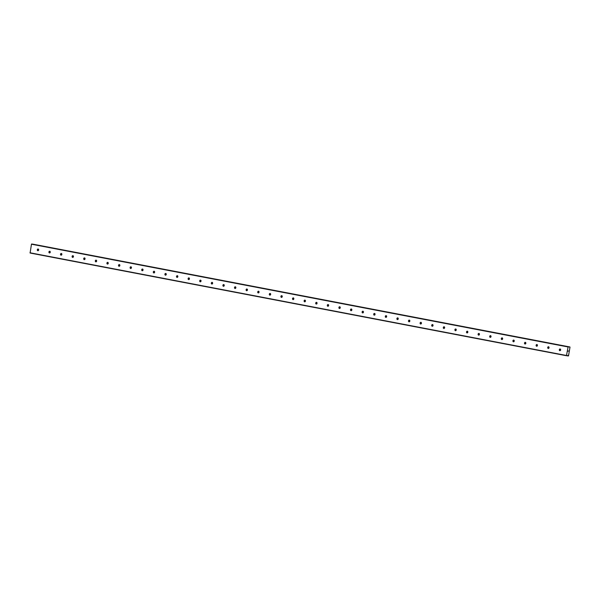 <?xml version="1.0" encoding="UTF-8"?>
<svg xmlns="http://www.w3.org/2000/svg" width="600" height="600" viewBox="0 0 600 600"><rect width="100%" height="100%" fill="white"/><g stroke="black" fill="none" stroke-linecap="round" stroke-linejoin="round"><path stroke-width="0.9" d="M567.847 355.388L567.607 355.89L566.49 355.5L568.132 346.725L570 347.145L568.507 355.86L567.847 355.388M559.83 350.67A0.855 0.667 98 0 1 560.115 348.983A0.855 0.667 98 0 1 559.83 350.67M560.37 350.475A0.855 0.667 98 0 1 560.535 349.312M548.227 348.45A0.855 0.667 98 0 1 548.52 346.763A0.855 0.667 98 0 1 548.227 348.45M548.768 348.255A0.855 0.667 98 0 1 548.933 347.093M536.625 346.23A0.855 0.667 98 0 1 536.918 344.543A0.855 0.667 98 0 1 536.625 346.23M537.165 346.035A0.855 0.667 98 0 1 537.33 344.873M525.03 344.01A0.855 0.667 98 0 1 525.315 342.322A0.855 0.667 98 0 1 525.03 344.01M525.57 343.815A0.855 0.667 98 0 1 525.735 342.653M513.428 341.79A0.855 0.667 98 0 1 513.72 340.095A0.855 0.667 98 0 1 513.428 341.79M513.967 341.595A0.855 0.667 98 0 1 514.132 340.425M501.825 339.57A0.855 0.667 98 0 1 502.118 337.875A0.855 0.667 98 0 1 501.825 339.57M502.373 339.375A0.855 0.667 98 0 1 502.53 338.205M490.23 337.35A0.855 0.667 98 0 1 490.515 335.655A0.855 0.667 98 0 1 490.23 337.35M490.77 337.155A0.855 0.667 98 0 1 490.935 335.985M478.627 335.13A0.855 0.667 98 0 1 478.92 333.435A0.855 0.667 98 0 1 478.627 335.13M479.168 334.928A0.855 0.667 98 0 1 479.332 333.765M467.033 332.903A0.855 0.667 98 0 1 467.317 331.215A0.855 0.667 98 0 1 467.033 332.903M467.572 332.707A0.855 0.667 98 0 1 467.737 331.545M455.43 330.683A0.855 0.667 98 0 1 455.715 328.995A0.855 0.667 98 0 1 455.43 330.683M455.97 330.487A0.855 0.667 98 0 1 456.135 329.325M443.827 328.462A0.855 0.667 98 0 1 444.12 326.775A0.855 0.667 98 0 1 443.827 328.462M444.368 328.267A0.855 0.667 98 0 1 444.533 327.105M432.232 326.243A0.855 0.667 98 0 1 432.518 324.555A0.855 0.667 98 0 1 432.232 326.243M432.772 326.048A0.855 0.667 98 0 1 432.938 324.877M420.63 324.022A0.855 0.667 98 0 1 420.923 322.327A0.855 0.667 98 0 1 420.63 324.022M421.17 323.827A0.855 0.667 98 0 1 421.335 322.657M409.028 321.803A0.855 0.667 98 0 1 409.32 320.108A0.855 0.667 98 0 1 409.028 321.803M409.575 321.608A0.855 0.667 98 0 1 409.732 320.438M397.433 319.582A0.855 0.667 98 0 1 397.717 317.888A0.855 0.667 98 0 1 397.433 319.582M397.972 319.388A0.855 0.667 98 0 1 398.138 318.218M385.83 317.355A0.855 0.667 98 0 1 386.123 315.668A0.855 0.667 98 0 1 385.83 317.355M386.37 317.16A0.855 0.667 98 0 1 386.535 315.998M374.228 315.135A0.855 0.667 98 0 1 374.52 313.447A0.855 0.667 98 0 1 374.228 315.135M374.775 314.94A0.855 0.667 98 0 1 374.933 313.778M362.632 312.915A0.855 0.667 98 0 1 362.918 311.228A0.855 0.667 98 0 1 362.632 312.915M363.173 312.72A0.855 0.667 98 0 1 363.337 311.558M351.03 310.695A0.855 0.667 98 0 1 351.322 309.007A0.855 0.667 98 0 1 351.03 310.695M351.57 310.5A0.855 0.667 98 0 1 351.735 309.337M339.435 308.475A0.855 0.667 98 0 1 339.72 306.78A0.855 0.667 98 0 1 339.435 308.475M339.975 308.28A0.855 0.667 98 0 1 340.14 307.11M327.832 306.255A0.855 0.667 98 0 1 328.118 304.56A0.855 0.667 98 0 1 327.832 306.255M328.373 306.06A0.855 0.667 98 0 1 328.538 304.89M316.23 304.035A0.855 0.667 98 0 1 316.522 302.34A0.855 0.667 98 0 1 316.23 304.035M316.77 303.84A0.855 0.667 98 0 1 316.935 302.67M304.635 301.815A0.855 0.667 98 0 1 304.92 300.12A0.855 0.667 98 0 1 304.635 301.815M305.175 301.612A0.855 0.667 98 0 1 305.34 300.45M293.032 299.587A0.855 0.667 98 0 1 293.325 297.9A0.855 0.667 98 0 1 293.032 299.587M293.572 299.392A0.855 0.667 98 0 1 293.737 298.23M281.43 297.368A0.855 0.667 98 0 1 281.722 295.68A0.855 0.667 98 0 1 281.43 297.368M281.978 297.173A0.855 0.667 98 0 1 282.135 296.01M269.835 295.147A0.855 0.667 98 0 1 270.12 293.46A0.855 0.667 98 0 1 269.835 295.147M270.375 294.952A0.855 0.667 98 0 1 270.54 293.79M258.233 292.928A0.855 0.667 98 0 1 258.525 291.233A0.855 0.667 98 0 1 258.233 292.928M258.772 292.733A0.855 0.667 98 0 1 258.938 291.562M246.63 290.707A0.855 0.667 98 0 1 246.923 289.013A0.855 0.667 98 0 1 246.63 290.707M247.178 290.513A0.855 0.667 98 0 1 247.335 289.343M235.035 288.487A0.855 0.667 98 0 1 235.32 286.793A0.855 0.667 98 0 1 235.035 288.487M235.575 288.293A0.855 0.667 98 0 1 235.74 287.123M223.433 286.267A0.855 0.667 98 0 1 223.725 284.572A0.855 0.667 98 0 1 223.433 286.267M223.972 286.072A0.855 0.667 98 0 1 224.138 284.903M211.837 284.04A0.855 0.667 98 0 1 212.123 282.353A0.855 0.667 98 0 1 211.837 284.04M212.377 283.845A0.855 0.667 98 0 1 212.542 282.683M200.235 281.82A0.855 0.667 98 0 1 200.52 280.132A0.855 0.667 98 0 1 200.235 281.82M200.775 281.625A0.855 0.667 98 0 1 200.94 280.462M188.632 279.6A0.855 0.667 98 0 1 188.925 277.913A0.855 0.667 98 0 1 188.632 279.6M189.172 279.405A0.855 0.667 98 0 1 189.337 278.243M177.038 277.38A0.855 0.667 98 0 1 177.322 275.692A0.855 0.667 98 0 1 177.038 277.38M177.578 277.185A0.855 0.667 98 0 1 177.743 276.022M165.435 275.16A0.855 0.667 98 0 1 165.727 273.465A0.855 0.667 98 0 1 165.435 275.16M165.975 274.965A0.855 0.667 98 0 1 166.14 273.795M153.833 272.94A0.855 0.667 98 0 1 154.125 271.245A0.855 0.667 98 0 1 153.833 272.94M154.38 272.745A0.855 0.667 98 0 1 154.538 271.575M142.238 270.72A0.855 0.667 98 0 1 142.523 269.025A0.855 0.667 98 0 1 142.238 270.72M142.778 270.525A0.855 0.667 98 0 1 142.942 269.355M130.635 268.493A0.855 0.667 98 0 1 130.928 266.805A0.855 0.667 98 0 1 130.635 268.493M131.175 268.298A0.855 0.667 98 0 1 131.34 267.135M119.032 266.272A0.855 0.667 98 0 1 119.325 264.585A0.855 0.667 98 0 1 119.032 266.272M119.58 266.077A0.855 0.667 98 0 1 119.738 264.915M107.438 264.053A0.855 0.667 98 0 1 107.722 262.365A0.855 0.667 98 0 1 107.438 264.053M107.977 263.858A0.855 0.667 98 0 1 108.142 262.695M95.835 261.832A0.855 0.667 98 0 1 96.127 260.145A0.855 0.667 98 0 1 95.835 261.832M96.375 261.638A0.855 0.667 98 0 1 96.54 260.475M84.24 259.612A0.855 0.667 98 0 1 84.525 257.918A0.855 0.667 98 0 1 84.24 259.612M84.78 259.418A0.855 0.667 98 0 1 84.945 258.248M72.637 257.392A0.855 0.667 98 0 1 72.922 255.697A0.855 0.667 98 0 1 72.637 257.392M73.177 257.197A0.855 0.667 98 0 1 73.343 256.028M61.035 255.173A0.855 0.667 98 0 1 61.328 253.478A0.855 0.667 98 0 1 61.035 255.173M61.575 254.978A0.855 0.667 98 0 1 61.74 253.808M49.44 252.952A0.855 0.667 98 0 1 49.725 251.257A0.855 0.667 98 0 1 49.44 252.952M49.98 252.757A0.855 0.667 98 0 1 50.145 251.587M37.838 250.725A0.855 0.667 98 0 1 38.13 249.038A0.855 0.667 98 0 1 37.838 250.725M38.377 250.53A0.855 0.667 98 0 1 38.543 249.368M32.655 244.147L569.145 346.868L32.655 244.147L31.463 244.208L30.105 253.028L566.595 355.748M569.91 346.972L33.165 244.245M568.058 351.225L568.515 350.918M31.463 244.208L567.952 346.935M30 252.78L566.49 355.5M31.65 244.005L568.132 346.725M569.16 346.875L569.648 346.972M33.203 244.222L569.685 346.942M567.638 355.868L568.148 355.965L567.638 355.868M567.653 355.837L568.118 355.928"/></g></svg>
